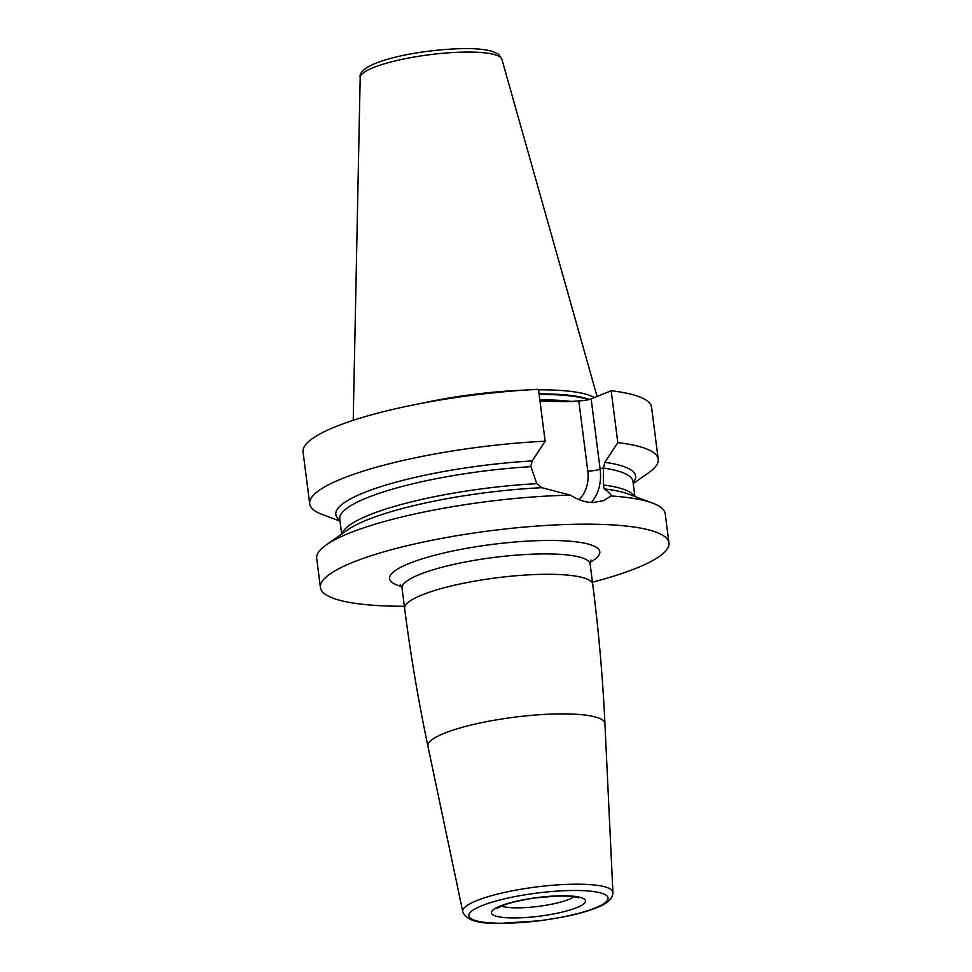 <?xml version="1.0" encoding="UTF-8"?>
<svg xmlns="http://www.w3.org/2000/svg" width="972" height="972" viewBox="0 0 972 972"><rect width="100%" height="100%" fill="white"/><g stroke="black" fill="none" stroke-linecap="round" stroke-linejoin="round"><path stroke-width="1.46" d="M592.446 582.167A175.689 34.725 172.7 0 0 668.943 542.886L665.213 513.775A175.689 34.725 172.7 0 0 652.577 503.107A175.689 34.725 172.7 0 0 611.048 495.951L603.721 500.653L592.762 502.573C585.448 502.415 578.024 499.948 570.503 495.173A175.689 34.725 172.7 0 0 326.228 544.915A175.689 34.725 172.7 0 0 316.69 558.414L320.42 587.538A175.689 34.725 172.7 0 0 393.83 606.163A175.689 34.725 172.7 0 0 404.352 606.261M668.943 542.886A175.689 34.725 172.7 0 0 595.544 524.26A175.689 34.725 172.7 0 0 412.711 544.405A175.689 34.725 172.7 0 0 320.42 587.538M309.704 503.848L303.057 451.956A175.689 34.725 -7.3 0 1 538.488 389.335L545.134 441.227A175.689 34.725 -7.3 0 0 309.704 503.848A175.689 34.725 -7.3 0 0 322.34 514.528L340.03 521.138M658.226 459.209L651.58 407.317A175.689 34.725 -7.3 0 0 611.157 390.744L617.803 442.637A175.689 34.725 -7.3 0 1 658.226 459.209A175.689 34.725 -7.3 0 1 648.688 472.72L633.234 483.582M570.503 495.173L541.951 487.701L536.787 483.679L530.821 466.329L532.219 460.922L545.134 441.227M611.157 390.744L591.134 398.885L600.125 469.112A44.894 35.247 -112.1 0 1 591.255 502.5M539.995 401.144L567.745 401.691L581.523 400.743A8.918 1.762 172.7 0 0 591.134 398.885M617.803 442.637L604.888 462.332L603.49 467.739L603.333 484.967L604.22 488.916C608.934 492.209 611.206 494.554 611.048 495.951M339.908 520.202A151.11 29.865 -7.3 0 1 384.037 485.648A151.11 29.865 -7.3 0 1 532.219 460.922M604.888 462.332A151.11 29.865 -7.3 0 1 633.112 482.647M541.951 487.701A151.11 29.865 172.7 0 0 353.917 526.034A151.11 29.865 172.7 0 0 347.514 529.947L326.228 544.915M652.577 503.107L628.216 493.995A151.11 29.865 172.7 0 0 621.023 491.808A151.11 29.865 172.7 0 0 604.22 488.916M594.366 397.56A123.954 24.507 172.7 0 0 547.09 389.894A123.954 24.507 172.7 0 0 538.549 389.833M524.868 390.112A123.954 24.507 172.7 0 0 421.338 403.38M590.113 562.338A105.972 20.947 -7.3 0 0 547.394 540.468A105.972 20.947 -7.3 0 0 408.92 563.553A105.972 20.947 172.7 0 0 401.618 586.481M590.879 560.054L590.125 564.015A94.819 18.735 -7.3 0 0 523.495 554.623A94.819 18.735 -7.3 0 0 419.345 574.573A94.819 18.735 172.7 0 0 402.031 588.109L400.294 584.476M402.031 588.109L404.644 608.496A94.819 18.735 172.7 0 1 421.957 594.961A94.819 18.735 -7.3 0 1 526.107 574.999A94.819 18.735 -7.3 0 1 592.738 584.391L590.125 564.015M427.947 746.338L462.769 911.724A75.695 14.957 172.7 0 1 476.547 900.679A75.695 14.957 -7.3 0 1 560.273 884.714A75.695 14.957 -7.3 0 1 612.919 892.49L604.924 723.666A89.23 17.642 -7.3 0 0 542.886 714.505A89.23 17.642 -7.3 0 0 444.192 733.325A89.23 17.642 172.7 0 0 427.947 746.338C418.337 700.703 410.561 654.764 404.644 608.496M481.687 905.758A70.142 13.863 172.7 0 0 498.186 923.218A70.142 13.863 172.7 0 0 595.216 907.97A70.142 13.863 172.7 0 0 578.717 890.51A70.142 13.863 172.7 0 0 481.687 905.758M500.082 906.123A47.409 9.368 172.7 0 0 511.236 917.92A47.409 9.368 172.7 0 0 576.821 907.605A47.409 9.368 172.7 0 0 565.668 895.807A47.409 9.368 172.7 0 0 500.082 906.123M574.051 896.743A39.038 7.715 172.7 0 1 569.009 899.343A39.038 7.715 -7.3 0 1 532.85 907.01A39.038 7.715 -7.3 0 1 501.443 906.05M603.49 467.739L600.125 469.112A8.918 1.762 172.7 0 1 587.781 471.043A35.976 28.237 -112.1 0 1 578.911 499.572M578.838 401.169L587.781 471.043M341.682 534.053L339.75 518.987A147.805 29.209 -7.3 0 1 530.858 466.682M603.527 468.091A147.805 29.209 -7.3 0 1 632.954 481.432L634.886 496.485M342.156 533.713A147.805 29.209 -7.3 0 1 536.787 483.679M603.333 484.967A147.805 29.209 -7.3 0 1 634.339 496.279M539.837 399.857A122.837 24.276 172.7 0 1 547.698 399.917A122.837 24.276 -7.3 0 1 572.387 401.558M588.497 399.699A122.837 24.276 -7.3 0 0 547.005 394.486A122.837 24.276 172.7 0 0 539.144 394.425M539.059 393.842A122.922 24.3 172.7 0 1 546.969 393.915A122.922 24.3 -7.3 0 1 589.421 399.456M353.213 420.329L360.187 77.432A71.454 14.118 172.7 0 1 398.666 60.094A71.454 14.118 172.7 0 1 472.113 52.111A71.454 14.118 -7.3 0 1 501.88 59.28L597.075 396.467M604.924 723.666C602.725 677.083 598.655 630.658 592.738 584.391M462.769 911.724C465.795 920.022 478.163 923.922 499.875 923.4L540.007 920.751L562.885 917.07C576.566 914.36 587.817 911.238 596.614 907.714C607.342 903.753 612.773 898.675 612.919 892.49M497.457 908.188L502.184 905.734C510.75 902.198 527.152 898.906 536.945 897.776L556.336 896.123C577.83 895.686 578.607 898.213 578.449 897.812L578.449 897.812M360.187 77.432C357.064 61.37 424.278 48.236 469.148 48.6C479.05 48.77 486.838 49.73 492.525 51.492L497.287 53.606C498.114 53.424 499.644 55.319 501.88 59.28"/></g></svg>
